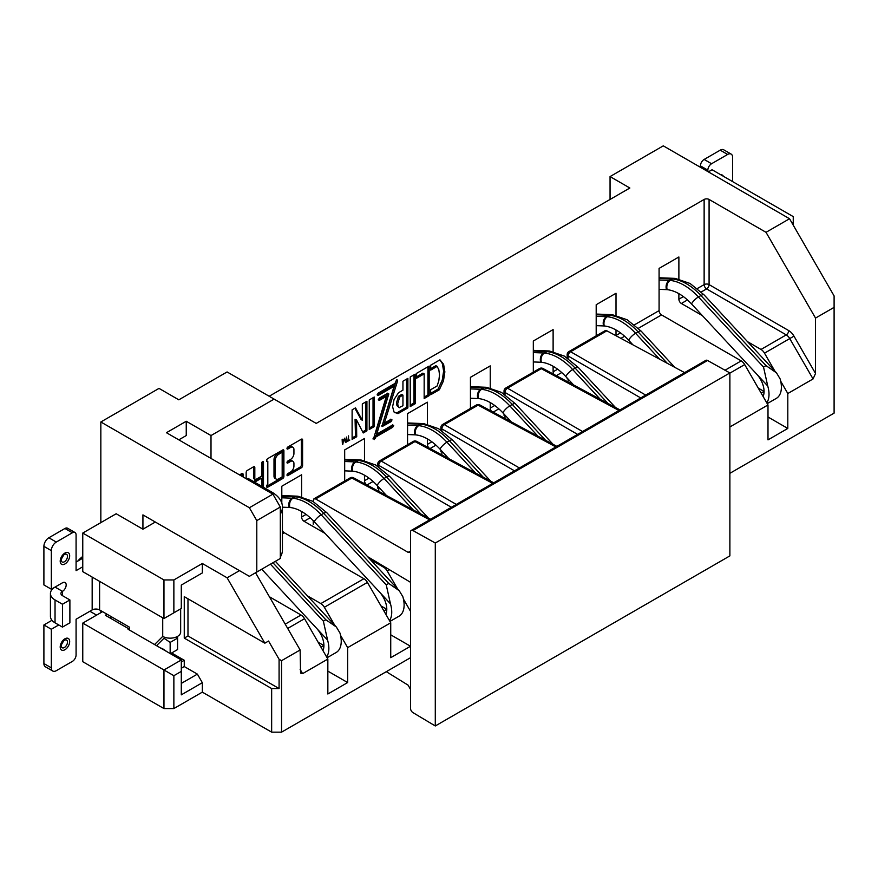 <?xml version="1.0" encoding="UTF-8"?>
<svg xmlns="http://www.w3.org/2000/svg" width="878" height="878" viewBox="0 0 878 878"><rect width="100%" height="100%" fill="white"/><g stroke="black" fill="none" stroke-linecap="round" stroke-linejoin="round"><path stroke-width="1.32" d="M763.092 396.45A17.505 10.108 -120 0 0 756.606 374.017L691.524 303.931A44.076 25.451 -120 0 0 679.144 293.823A44.076 25.451 -120 0 0 667.17 289.674A24.507 14.147 -120 0 0 666.512 289.63L659.082 289.334M761.171 393.114L764.069 391.445L758.274 388.098M766.779 402.837A24.507 14.147 -120 0 0 767.734 386.013L756.606 374.017M767.229 403.628L776.317 398.382A24.507 14.147 -120 0 0 780.114 378.868L776.492 372.854L766 365.621L763.52 367.048L767.734 386.013M77.725 561.119A23.388 13.499 -60 0 1 82.762 556.443M263.488 487.29L263.488 462.069A1.229 0.702 120 0 0 261.754 463.068L261.754 474.647A1.745 1.01 -60 0 1 260.514 476.798L256.058 479.366A1.745 1.01 -60 0 1 255.18 479.454A1.745 1.01 -60 0 1 254.818 478.653L254.818 467.502A1.745 1.01 120 0 0 254.455 466.701A1.745 1.01 120 0 0 253.577 466.789L247.387 470.367A1.745 1.01 120 0 0 246.158 472.507L246.158 478.719M280.312 558.474L280.312 507.023L256.793 520.599L256.793 572.05L280.312 558.474M256.793 520.599L249.374 507.736L272.893 494.149L166.436 432.7L186.246 421.264L211.005 435.554L274.123 399.106L227.095 371.954L178.816 399.819L159.017 388.394L100.838 421.978L100.838 522.619M272.893 494.149L280.312 507.023M269.173 396.252L629.866 188.013L610.056 176.577L663.285 145.847L789.541 218.743L834.1 295.919L834.1 307.355L815.53 318.077L766.022 232.319L789.541 218.743M327.845 671.121L347.655 682.557L347.655 647.646L340.565 635.365M334.727 625.246L324.344 607.28A7.002 4.039 -120 0 0 320.843 603.581L363.92 578.712L284.274 532.726L282.442 533.791M261.512 569.328L262.204 569.723M307.388 595.811L320.843 603.581M285.218 624.148L301.044 615.017L269.392 596.744M301.044 615.017A7.002 4.039 60 0 1 304.545 618.705L327.845 659.071L327.845 693.993L347.655 682.557M390.732 634.816L410.531 646.252L410.531 611.34L403.441 599.059M397.602 588.94L387.231 570.974A7.002 4.039 -120 0 0 383.73 567.276L384.553 566.793M310.197 517.757L304.084 521.291L325.09 533.418M370.275 559.505L383.73 567.276M304.084 521.291A3.501 2.019 60 0 1 301.604 517.01L306.093 514.409M281.805 503.105L281.805 486.225L301.604 474.789L301.604 496.805M301.604 511.49L301.604 517.01M363.92 578.712A7.002 4.039 60 0 1 367.421 582.41L390.732 622.776L390.732 657.688L410.531 646.252M282.442 530.729A3.501 2.019 -120 0 0 284.274 532.726M373.084 481.462L366.96 484.996L367.86 485.512M366.96 484.996A3.501 2.019 60 0 1 364.491 480.705L368.979 478.115M344.681 481.034L344.681 449.92L364.491 438.495L364.491 460.511M364.491 475.185L364.491 480.705M428.925 447.956A3.501 2.019 60 0 1 427.366 444.4L431.855 441.81M407.557 444.729L407.557 413.626L427.366 402.19L427.366 424.206M427.366 438.89L427.366 444.4M491.373 411.145A3.501 2.019 60 0 1 490.242 408.094L494.731 405.504M470.443 408.435L470.443 377.32L490.242 365.885L490.242 387.9M490.242 402.585L490.242 408.094M553.952 374.401A3.501 2.019 60 0 1 553.118 371.8L557.618 369.199M533.319 372.129L533.319 341.015L553.118 329.579L553.118 351.595M553.118 366.28L553.118 371.8M616.016 335.736A3.501 2.019 60 0 1 616.005 335.495L620.494 332.905M596.195 335.824L596.195 304.71L616.005 293.274L616.005 315.29M616.005 329.974L616.005 335.495M181.296 668.268L184.259 666.556L197.385 674.128L202.335 682.7L202.335 692.138L173.866 708.568L163.966 708.568L163.966 669.98L82.762 623.106L102.594 611.659M173.866 675.698L163.966 669.98L181.296 659.971L181.296 671.407L173.866 675.698L173.866 708.568M128.814 629.68L128.814 628.813L128.067 629.252L181.296 659.971M128.814 628.813L105.294 615.237L107.05 614.227M767.998 417.006L787.807 428.442L787.807 393.52L780.718 381.25M774.879 371.131L764.497 353.154A7.002 4.039 -120 0 0 760.996 349.455L786.249 334.88L706.603 288.895L701.248 291.99M687.474 299.947L681.361 303.481L702.367 315.608M747.551 341.696L760.996 349.455M681.361 303.481A3.501 2.019 60 0 1 678.881 299.189L683.369 296.599M634.465 324.827L659.082 310.625L659.082 268.405L678.881 256.98L678.881 278.995M678.881 293.669L678.881 299.189M725.019 370.231L741.197 360.891L661.551 314.906L638.372 328.295M741.197 360.891A7.002 4.039 60 0 1 744.698 364.589L767.998 404.956L767.998 439.867L787.807 428.442M659.082 310.625A3.501 2.019 -120 0 0 661.551 314.906M176.654 636.868L177.576 637.406L177.576 644.551M256.793 572.05L249.374 576.341L142.927 514.881L142.927 529.193L116.181 513.762L82.762 533.056L163.966 579.941L173.866 579.941L202.335 563.5L227.095 577.79L239.496 570.634M249.374 507.736L100.838 421.978M100.838 610.649L100.838 612.668M171.66 652.98L184.259 660.267L184.259 666.556M255.553 572.774L300.122 649.972L281.553 660.695L281.553 732.153L271.653 732.153L202.335 692.138M271.653 732.153L271.653 688.561L184.259 638.108L184.259 596.656L264.849 643.179L227.095 577.79M202.335 563.5L202.335 572.928L197.385 575.792M729.881 473.319L834.1 413.143L834.1 307.355M697.341 288.533L704.134 284.615L704.134 199.449A3.501 2.019 180 0 1 709.084 199.449L709.084 284.615L788.729 330.589A10.503 6.069 60 0 1 793.975 336.131L815.53 373.468L815.53 318.077M815.53 373.468L813.061 378.945L787.807 393.52M767.998 404.956L729.881 426.96M390.732 622.776L347.655 647.646M327.845 659.071L302.592 673.656L300.572 673.108L300.122 649.972M281.553 732.153L410.531 657.688M243.063 476.93L243.063 474.296A1.745 1.01 120 0 0 242.701 473.494A1.745 1.01 120 0 0 241.823 473.582L239.54 474.899M267.812 487.158L266.572 486.445L281.432 477.862A1.745 1.01 120 0 0 282.672 475.722L282.672 449.997L267.812 458.568A1.745 1.01 120 0 0 266.671 460.116A1.745 1.01 120 0 0 266.945 461.521A1.745 1.01 120 0 0 267.812 461.433L267.812 484.294A1.745 1.01 120 0 0 266.671 485.841A1.745 1.01 120 0 0 266.945 487.246A1.745 1.01 120 0 0 267.812 487.158L282.672 478.576A1.745 1.01 120 0 0 283.901 476.436L283.901 450.71A1.745 1.01 120 0 0 283.539 449.909A1.745 1.01 120 0 0 282.672 449.997L283.901 450.71M287.863 448.998L290.464 447.495A4.906 2.832 -60 0 1 292.912 447.253A4.906 2.832 -60 0 1 293.932 449.492L293.932 453.498A4.906 2.832 -60 0 1 290.464 459.501L287.863 461.005A1.229 0.702 120 0 0 287.863 463.002L290.464 461.499A4.906 2.832 -60 0 1 292.912 461.257A4.906 2.832 -60 0 1 293.932 463.507L293.932 466.075A4.906 2.832 -60 0 1 290.464 472.079L287.863 473.582A1.229 0.702 120 0 0 287.863 475.58L301.363 467.787A1.745 1.01 120 0 0 302.592 465.647L302.592 439.922A1.745 1.01 120 0 0 302.23 439.121A1.745 1.01 120 0 0 301.363 439.209L287.863 446.99A1.229 0.702 120 0 0 287.863 448.998L286.996 448.493M343.408 441.239L342.859 443.423L342.683 439.241L342.146 439.56L342.409 444.323L344.33 439.176L345.493 442.545L346.195 442.139L346.492 437.046L345.767 441.755L344.582 438.177L343.408 441.239M429.166 366.071L416.556 373.359L416.556 378.253L424.162 373.863L424.162 398.524L429.166 395.638L429.166 366.071M415.239 374.116L410.224 377.013L410.224 406.569L415.239 403.682L415.239 374.116M382.27 426.499L391.006 421.649L392.016 419.893L391.006 419.3L384.355 423.141L397.569 380.986L397.054 379.735A1.504 0.867 120 0 0 396.636 379.878L394.979 383.434L378.177 393.135L377.167 394.891L378.177 395.484L394.079 386.298L381.952 426.313M377.167 394.891L378.177 395.484L377.167 394.891M392.016 419.893L391.006 419.3L392.016 419.893M394.046 412.034L397.975 413.648L407.886 407.919L407.886 378.363L402.947 381.217L402.947 390.161L398.524 392.718L394.09 399.457L392.598 406.766L394.046 412.034M369.265 399.929L369.265 429.485L374.269 426.598L374.269 397.032L369.265 399.929M378.33 399.786L379.329 400.401L386.265 396.505L373.644 438.407L374.182 439.626L375.894 436.981L392.696 427.279L393.717 425.523L392.696 424.93L376.739 434.149L388.8 393.904L387.802 393.289L379.351 398.041L378.33 399.786L379.329 400.401L378.33 399.819M393.717 425.523L392.696 424.93L393.717 425.523M352.111 409.828L352.111 439.395L356.72 436.728L356.501 419.882L363.229 432.975L366.916 430.835L366.916 401.279L362.318 403.935L362.351 420.266L355.513 407.864L352.111 409.828M348.522 435.883L347.962 440.58L346.656 441.875L349.817 440.054L348.522 440.262L348.522 435.883M430.67 365.204L430.67 370.11L437.112 366.389L438.813 369.627L439.527 374.796L438.813 380.778L437.112 385.98L430.67 389.7L430.67 394.771L439.34 389.766L443.467 380.876L444.861 371.899L443.62 364.359L439.966 359.837L430.67 365.204M704.134 199.449L316.212 423.405L274.123 399.106M211.005 458.426L211.005 435.554M709.084 199.449L766.022 232.319M610.056 199.449L610.056 176.577M163.966 708.568L82.762 661.694L82.762 623.106M793.251 225.174L793.251 222.332L792.022 223.045M142.927 529.193L155.318 522.037M173.866 579.941L173.866 612.811L163.966 618.529L82.762 571.644L82.762 533.056M163.966 618.529L163.966 579.941M173.866 612.811L181.296 608.52L181.296 585.077L202.335 572.928M202.335 682.7L181.296 694.849L181.296 671.407M181.296 683.413L197.385 674.128M181.296 661.979L184.259 660.267M793.251 222.332L793.251 216.625L712.058 169.739L708.359 171.868M271.653 688.561L279.083 688.561L187.98 635.968L184.259 638.108M187.98 635.968L187.98 598.807M279.083 688.561L279.083 659.257L268.558 641.039L264.849 643.179M186.246 421.264L186.246 435.554L178.816 439.845M111.638 616.883L109.882 617.892M430.67 393.344L438.1 389.053L442.238 380.163L443.62 371.185L442.38 363.646L439.878 359.892M438.1 389.053L439.34 389.766M430.67 368.672L435.872 365.676L437.112 366.389M347.962 439.944L348.522 440.262M362.351 420.266L361.11 419.552L354.866 408.237M362.658 431.866L365.687 430.121L365.687 401.992M365.687 430.121L366.916 430.835M352.111 437.957L355.48 436.015L355.074 419.355L356.501 419.882M355.074 419.355L356.314 420.068M355.48 424.315L356.72 425.029M355.48 436.015L356.72 436.728M387.769 393.311L388.8 393.904M376.739 434.149L375.51 433.425L387.461 393.75L388.702 394.463M387.461 393.75L387.56 393.19M372.941 438.912L374.654 436.267L391.467 426.565L392.696 427.279M391.467 426.565L392.477 424.798M374.654 436.267L375.894 436.981M378.352 399.545L385.025 395.791L386.265 396.505M369.265 428.058L373.029 425.885L373.029 397.745M373.029 425.885L374.269 426.598M394.672 412.671L396.735 412.934L406.646 407.205L406.646 379.076M406.646 407.205L407.886 407.919M396.735 412.934L397.975 413.648M402.947 395.144L401.707 394.431L398.458 396.318L396.439 403.046L396.977 405.702L399.172 407.59L402.947 405.713L402.947 395.144L399.699 397.032L397.679 403.759L398.217 406.415L399.479 407.71M398.458 396.318L399.699 397.032M377.189 394.628L392.839 385.585L394.079 386.298M384.355 423.141L383.115 422.428L396.329 380.273L397.569 380.986M381.82 425.523L389.766 420.935L391.006 421.649M389.766 420.935L390.787 419.179M381.787 425.808L382.786 426.39M381.809 425.984L382.621 426.445M410.224 405.142L413.999 402.969L413.999 374.829M413.999 402.969L415.239 403.682M424.162 397.097L427.937 394.924L427.937 366.784M427.937 394.924L429.166 395.638M416.556 376.827L422.922 373.15L424.162 373.863M344.483 439.669L345.274 440.13M345.054 441.338L345.767 441.755M345.109 441.513L346.195 442.139M342.365 443.489L343.111 443.917M342.222 441.019L342.793 441.349M287.084 474.603L300.122 467.074A1.745 1.01 120 0 0 301.363 464.934L301.363 439.209L302.592 439.922M287.084 462.026L289.224 460.785A4.906 2.832 -60 0 1 291.683 460.544L292.912 461.257M287.084 448.021L289.224 446.781A4.906 2.832 -60 0 1 291.683 446.54L292.912 447.253M266.572 460.72L267.812 461.433M282.178 452.28L280.938 451.566L277.47 453.564A4.906 2.832 120 0 0 274.002 459.567L274.002 476.15A4.906 2.832 120 0 0 275.023 478.389L276.252 479.114A4.906 2.832 120 0 0 278.71 478.861L282.178 476.864L282.178 452.28L278.71 454.288A4.906 2.832 120 0 0 275.242 460.281L275.242 476.864A4.906 2.832 120 0 0 276.252 479.114M262.248 486.577L262.248 461.883M255.18 479.454L253.94 478.74A1.745 1.01 -60 0 1 253.577 477.939L253.577 466.789L254.818 467.502M261.534 486.171A4.906 2.832 120 0 0 261.754 484.656L261.754 479.509A1.745 1.01 120 0 0 261.392 478.708L260.151 477.994A1.745 1.01 120 0 0 259.273 478.082L254.818 480.65A1.745 1.01 120 0 0 253.852 481.737M261.392 478.708A1.745 1.01 120 0 0 260.514 478.795L256.058 481.363A1.745 1.01 120 0 0 255.092 482.45M241.823 476.216L241.823 473.582L243.063 474.296M279.083 659.257L281.553 660.695M280.312 514.168A36.832 21.27 0 0 0 282.442 507.045A36.832 21.27 0 0 0 271.653 492.009L248.134 478.433L246.894 479.147M280.312 557.047A36.832 21.27 0 0 0 282.442 549.924L282.442 507.045M632.906 344.824L628.648 340.236A44.076 25.451 -120 0 0 616.268 330.128A44.076 25.451 -120 0 0 604.294 325.979A24.507 14.147 -120 0 0 603.625 325.936L596.195 325.639M573.597 384.97L565.772 376.541A44.076 25.451 -120 0 0 553.392 366.433A44.076 25.451 -120 0 0 541.408 362.285A24.507 14.147 -120 0 0 540.749 362.23L533.319 361.945M511.226 421.824L502.885 412.836A44.076 25.451 -120 0 0 490.506 402.739A44.076 25.451 -120 0 0 478.532 398.579A24.507 14.147 -120 0 0 477.873 398.535L470.443 398.25M448.856 458.678L440.01 449.141A44.076 25.451 -120 0 0 427.63 439.033A44.076 25.451 -120 0 0 415.656 434.884A24.507 14.147 -120 0 0 414.987 434.84L407.557 434.555M386.496 495.532L377.134 485.446A44.076 25.451 -120 0 0 364.754 475.338A44.076 25.451 -120 0 0 352.769 471.19A24.507 14.147 -120 0 0 352.111 471.146L344.681 470.849M385.815 614.26A17.505 10.108 -120 0 0 379.329 591.838L314.247 521.751A44.076 25.451 -120 0 0 301.867 511.644A44.076 25.451 -120 0 0 289.894 507.495A24.507 14.147 -120 0 0 289.235 507.451L282.442 507.188M383.895 610.934L386.792 609.266L380.997 605.919M389.503 620.658A24.507 14.147 -120 0 0 390.458 603.823L379.329 591.838M389.953 621.437L399.04 616.191A24.507 14.147 -120 0 0 402.837 596.678L399.216 590.674L388.724 583.442L386.243 584.869L390.458 603.823M321.019 647.24L323.905 645.571L318.121 642.224M326.627 656.963A24.507 14.147 -120 0 0 327.582 640.128L261.721 569.207M322.939 650.565A17.505 10.108 -120 0 0 316.453 628.143M327.077 657.743L336.164 652.497A24.507 14.147 -120 0 0 339.951 632.983L336.34 626.98L325.837 619.747L323.367 621.174L327.582 640.128M64.357 640.303A4.423 2.557 120 0 0 63.721 640.742L63.721 640.742A4.423 2.557 120 0 0 61.295 644.957L61.295 644.957A4.423 2.557 120 0 0 64.357 647.525A4.423 2.557 120 0 0 67.485 642.103A4.423 2.557 120 0 0 64.357 640.303M64.357 554.545A4.423 2.557 120 0 0 63.721 554.984L63.721 554.984A4.423 2.557 120 0 0 61.295 559.198L61.295 559.198A4.423 2.557 120 0 0 64.357 561.777A4.423 2.557 120 0 0 67.485 556.356A4.423 2.557 120 0 0 64.357 554.545M176.083 637.11L177.576 638.13L177.576 649.555L170.42 653.693M164.888 637.351L156.536 645.681M51.33 667.84L43.9 663.548L43.9 624.96L51.33 629.252L51.33 667.84A7.002 4.039 120 0 0 52.779 671.044A7.002 4.039 120 0 0 56.28 670.693L72.369 661.408A5.246 3.029 120 0 0 76.079 654.977L76.079 619.242L92.168 609.936A5.246 3.029 180 0 1 99.598 609.936L99.598 581.368M43.9 546.346L43.9 584.935L51.33 589.226L51.33 550.638L43.9 546.346A7.002 4.039 120 0 1 48.85 537.775L64.939 528.479A5.246 3.029 120 0 1 67.573 528.227L74.992 532.507A5.246 3.029 120 0 0 72.369 532.77L56.28 542.066A7.002 4.039 120 0 0 51.33 550.638M43.9 624.96L51.967 620.307M51.33 589.226L62.47 582.794A5.246 3.029 120 0 1 65.093 582.531A5.246 3.029 120 0 1 65.894 586.745A5.246 3.029 120 0 1 62.47 591.366A5.246 3.029 0 0 0 60.933 593.517A5.246 3.029 0 0 0 62.47 595.657L62.47 591.366L55.04 587.086A5.246 3.029 120 0 0 55.073 587.064M76.079 562.074L82.762 558.21M43.9 663.548A7.002 4.039 120 0 0 45.349 666.753L52.779 671.044M51.33 629.252L58.749 624.96M74.992 532.507A5.246 3.029 120 0 1 76.079 534.911L76.079 570.645L82.762 566.793M55.04 587.086A15.749 9.098 0 0 0 50.43 593.517A15.749 9.098 0 0 0 55.04 599.948L62.47 604.24L69.889 599.948L62.47 595.657M69.889 599.948L69.889 622.82L62.47 627.101L55.04 622.82A15.749 9.098 180 0 1 50.43 616.378L50.43 593.517M62.47 627.101L62.47 604.24M129.307 629.965L129.307 627.079L99.598 609.936M154.561 644.54L162.726 636.396L162.726 617.816M180.659 608.893L180.659 632.105A10.503 6.069 180 0 1 174.173 637.702A10.503 6.069 180 0 1 162.726 636.396M160.641 648.052A8.747 5.048 60 0 1 163.264 649.171L167.149 651.805M163.999 638.24L170.156 642.411L170.156 653.539M170.156 642.411L177.576 638.13M732.603 181.603L732.603 157.305A7.002 4.039 120 0 0 731.154 154.1A7.002 4.039 120 0 0 727.653 154.451L720.223 150.16L704.134 159.445A5.246 3.029 120 0 0 700.424 165.876L700.424 167.281M731.154 154.1L723.724 149.809A7.002 4.039 120 0 0 720.223 150.16M707.844 171.572L707.844 170.167A5.246 3.029 120 0 1 711.564 163.736L727.653 154.451M410.531 582.323L410.531 532.035A3.501 2.019 -120 0 1 411.255 530.433L705.846 360.353A3.501 2.019 60 0 1 707.558 360.496L729.881 372.941L435.29 543.021L435.29 725.963L412.967 712.629A3.501 2.019 -120 0 1 410.531 708.37L410.531 582.323L367.652 556.685M684.599 372.623L606.852 330.808L570.612 351.738L645.692 395.078M707.558 360.496L412.967 530.575L435.29 543.021M729.881 372.941L729.881 555.884L435.29 725.963M410.531 689.471L408.138 685.18L386.298 671.681M313.237 524.155L313.237 520.687M313.237 501.547L313.951 498.781L350.157 477.873A3.501 2.019 -120 0 1 351.869 478.027A3.501 2.019 -61.7 0 1 353.571 477.83A3.501 3.501 0 0 0 350.157 477.873M429.616 519.831L351.869 478.027L315.63 498.945L408.138 552.361L410.531 550.978M412.967 530.575A3.501 2.019 -120 0 0 411.255 530.433M315.63 498.945L313.951 498.781M410.531 550.934L409.817 552.525L408.138 552.361M640.742 397.943L568.132 356.018A3.501 2.096 -60 0 1 570.612 351.738A3.501 2.019 60 0 0 568.9 351.584L605.107 330.677L606.852 330.808M618.99 410.498L541.243 368.683A3.501 2.019 -61.7 0 1 542.944 368.486A3.501 3.501 0 0 0 539.542 368.541A3.501 2.019 -120 0 1 541.243 368.683L507.484 388.175L582.564 431.526M577.614 434.39L505.004 392.466A3.501 2.096 -60 0 1 507.484 388.175A3.501 2.019 60 0 0 505.772 388.032L539.542 368.541M555.873 446.946L478.115 405.131A3.501 2.019 -61.7 0 1 479.816 404.934A3.501 3.501 0 0 0 476.414 404.988A3.501 2.019 -120 0 1 478.115 405.131L444.356 424.623L519.436 467.974M514.486 470.827L441.875 428.914A3.501 2.096 -60 0 1 444.356 424.623A3.501 2.019 60 0 0 442.644 424.48L476.414 404.988M492.745 483.383L414.987 441.579A3.501 2.019 -61.7 0 1 416.688 441.382A3.501 3.501 0 0 0 413.286 441.425A3.501 2.019 -120 0 1 414.987 441.579L381.228 461.071L456.308 504.422M451.358 507.275L378.758 465.362A3.501 2.096 -60 0 1 381.228 461.071A3.501 2.019 60 0 0 379.526 460.917L413.286 441.425M766 365.621L700.918 295.535A51.078 29.49 -120 0 0 686.574 283.824A51.078 29.49 -120 0 0 672.691 279.006A7.002 5.29 -84.5 0 1 675.27 278.414L674.205 278.348A7.002 5.378 -87.8 0 1 674.743 278.403M667.17 289.674A7.002 5.29 -84.5 0 1 670.221 280.433A51.078 29.49 60 0 1 684.094 285.251A51.078 29.49 60 0 1 698.438 296.962L763.52 367.048M659.082 277.755L674.205 278.348A7.002 5.378 -87.8 0 0 671.846 278.952L669.365 280.378A31.509 18.197 60 0 1 670.221 280.433L672.691 279.006A31.509 18.197 -120 0 0 671.846 278.952L659.082 278.458M659.082 279.983L669.365 280.378A7.002 5.378 -87.8 0 0 666.512 289.63M776.152 372.502L704.079 294.876A7.002 2.107 -42.9 0 0 700.918 295.535L698.438 296.962A7.002 2.107 -42.9 0 0 691.524 303.931M624.598 336.241L620.911 338.37M561.722 372.546L556.312 375.674M498.836 408.852L493.184 412.122M435.96 445.157L430.055 448.559M744.698 364.589L729.881 373.139M389.426 569.701L387.231 570.974M367.421 582.41L324.344 607.28M813.061 378.945L789.75 338.579L764.497 353.154M304.545 618.705L287.688 628.439M300.122 669.365L302.592 673.656M442.38 363.646L443.62 364.359M443.62 371.185L444.861 371.899M442.238 380.163L443.467 380.876M374.269 437.518L375.51 438.232M396.977 405.702L398.217 406.415M396.439 403.046L397.679 403.759M301.363 464.934L302.592 465.647M300.122 467.074L301.363 467.787M286.996 475.075L287.863 475.58M289.224 460.785L290.464 461.499M286.996 462.497L287.863 463.002M289.224 446.781L290.464 447.495M282.672 475.722L283.901 476.436M281.432 477.862L282.672 478.576M274.002 476.15L275.242 476.864M274.002 459.567L275.242 460.281M277.47 453.564L278.71 454.288M262.621 461.576L263.488 462.069M253.577 477.939L254.818 478.653M259.273 478.082L260.514 478.795M254.818 480.65L256.058 481.363M793.975 336.131L789.75 338.579A7.002 4.039 -120 0 0 786.249 334.88A3.501 2.019 -60 0 0 788.729 330.589M709.084 284.615A3.501 2.019 -60 0 1 706.603 288.895A3.501 2.019 60 0 1 704.134 284.615A3.501 2.019 0 0 1 709.084 284.615M667.247 363.283L638.043 331.84A51.078 29.49 -120 0 0 623.698 320.119A51.078 29.49 -120 0 0 609.815 315.312A7.002 5.29 -84.5 0 1 612.394 314.719L611.329 314.642A7.002 5.378 -87.8 0 1 611.867 314.708M604.294 325.979A7.002 5.29 -84.5 0 1 607.346 316.738A51.078 29.49 60 0 1 621.218 321.557A51.078 29.49 60 0 1 635.562 333.267L659.652 359.201M596.195 314.061L611.329 314.642A7.002 5.378 -87.8 0 0 608.959 315.257L606.489 316.684A31.509 18.197 60 0 1 607.346 316.738L609.815 315.312A31.509 18.197 -120 0 0 608.959 315.257L596.195 314.763M596.195 316.289L606.489 316.684A7.002 5.378 -87.8 0 0 603.625 325.936M674.776 367.333L641.203 331.182A7.002 2.107 -42.9 0 0 638.043 331.84L635.562 333.267A7.002 2.107 -42.9 0 0 628.648 340.236M607.927 403.43L575.156 368.134A51.078 29.49 -120 0 0 560.812 356.424A51.078 29.49 -120 0 0 546.939 351.617A7.002 5.29 -84.5 0 1 549.518 351.024L548.443 350.948A7.002 5.378 -87.8 0 1 548.98 351.002M541.408 362.285A7.002 5.29 -84.5 0 1 544.459 353.044A51.078 29.49 60 0 1 558.342 357.851A51.078 29.49 60 0 1 572.686 369.572L600.332 399.347M533.319 350.366L548.443 350.948A7.002 5.378 -87.8 0 0 546.083 351.562L543.603 352.989A31.509 18.197 60 0 1 544.459 353.044L546.939 351.617A31.509 18.197 -120 0 0 546.083 351.562L533.319 351.057M533.319 352.583L543.603 352.989A7.002 5.378 -87.8 0 0 540.749 362.23M615.456 407.48L578.328 367.487A7.002 2.107 -42.9 0 0 575.156 368.134L572.686 369.572A7.002 2.107 -42.9 0 0 565.772 376.541M545.556 440.284L512.28 404.44A51.078 29.49 -120 0 0 497.936 392.729A51.078 29.49 -120 0 0 484.052 387.922A7.002 5.29 -84.5 0 1 486.631 387.33L485.567 387.253A7.002 5.378 -87.8 0 1 486.105 387.308M478.532 398.579A7.002 5.29 -84.5 0 1 481.583 389.349A51.078 29.49 60 0 1 495.466 394.156A51.078 29.49 60 0 1 509.8 405.866L537.962 436.201M470.443 386.66L485.567 387.253A7.002 5.378 -87.8 0 0 483.207 387.856L480.727 389.294A31.509 18.197 60 0 1 481.583 389.349L484.052 387.922A31.509 18.197 -120 0 0 483.207 387.856L470.443 387.363M470.443 388.888L480.727 389.294A7.002 5.378 -87.8 0 0 477.873 398.535M553.085 444.334L515.441 403.792A7.002 2.107 -42.9 0 0 512.28 404.44L509.8 405.866A7.002 2.107 -42.9 0 0 502.885 412.836M483.196 477.138L449.404 440.745A51.078 29.49 -120 0 0 435.06 429.035A51.078 29.49 -120 0 0 421.177 424.217A7.002 5.29 -84.5 0 1 423.756 423.624L422.691 423.558A7.002 5.378 -87.8 0 1 423.229 423.613M415.656 434.884A7.002 5.29 -84.5 0 1 418.707 425.654A51.078 29.49 60 0 1 432.58 430.461A51.078 29.49 60 0 1 446.924 442.172L475.602 473.055M407.557 422.966L422.691 423.558A7.002 5.378 -87.8 0 0 420.321 424.162L417.851 425.589A31.509 18.197 60 0 1 418.707 425.654L421.177 424.217A31.509 18.197 -120 0 0 420.321 424.162L407.557 423.668M407.557 425.193L417.851 425.589A7.002 5.378 -87.8 0 0 414.987 434.84M490.725 481.188L452.565 440.087A7.002 2.107 -42.9 0 0 449.404 440.745L446.924 442.172A7.002 2.107 -42.9 0 0 440.01 449.141M420.825 513.992L386.518 477.05A51.078 29.49 -120 0 0 372.173 465.34A51.078 29.49 -120 0 0 358.301 460.522A7.002 5.29 -84.5 0 1 360.88 459.929L359.804 459.863A7.002 5.378 -87.8 0 1 360.342 459.918M352.769 471.19A7.002 5.29 -84.5 0 1 355.82 461.949A51.078 29.49 60 0 1 369.704 466.767A51.078 29.49 60 0 1 384.048 478.477L413.231 509.909M344.681 459.271L359.804 459.863A7.002 5.378 -87.8 0 0 357.445 460.467L354.964 461.894A31.509 18.197 60 0 1 355.82 461.949L358.301 460.522A31.509 18.197 -120 0 0 357.445 460.467L344.681 459.973M344.681 461.499L354.964 461.894A7.002 5.378 -87.8 0 0 352.111 471.146M428.354 518.042L389.689 476.392A7.002 2.107 -42.9 0 0 386.518 477.05L384.048 478.477A7.002 2.107 -42.9 0 0 377.134 485.446M388.724 583.442L323.642 513.345A51.078 29.49 -120 0 0 309.297 501.634A51.078 29.49 -120 0 0 295.414 496.827A7.002 5.29 -84.5 0 1 297.993 496.235L296.929 496.158A7.002 5.378 -87.8 0 1 297.466 496.224M289.894 507.495A7.002 5.29 -84.5 0 1 292.945 498.254A51.078 29.49 60 0 1 306.828 503.072A51.078 29.49 60 0 1 321.172 514.782L386.243 584.869M281.805 495.576L296.929 496.158A7.002 5.378 -87.8 0 0 294.569 496.772L292.089 498.199A31.509 18.197 60 0 1 292.945 498.254L295.414 496.827A31.509 18.197 -120 0 0 294.569 496.772L281.805 496.268M281.805 497.793L292.089 498.199A7.002 5.378 -87.8 0 0 289.235 507.451M398.875 590.323L326.803 512.697A7.002 2.107 -42.9 0 0 323.642 513.345L321.172 514.782A7.002 2.107 -42.9 0 0 314.247 521.751M325.837 619.747L272.915 562.743M270.446 564.17L323.367 621.174M64.939 649.72A6.684 3.863 -60 0 1 60.209 646.987A6.684 3.863 -60 0 1 64.939 638.789A6.684 3.863 -60 0 1 69.669 641.522A6.684 3.863 -60 0 1 64.939 649.72M64.939 563.961A6.684 3.863 -60 0 1 60.209 561.229A6.684 3.863 -60 0 1 64.939 553.041A6.684 3.863 -60 0 1 69.669 555.763A6.684 3.863 -60 0 1 64.939 563.961M92.168 609.936L92.168 577.076M56.28 542.066L48.85 537.775M72.369 532.77L64.939 528.479M55.04 622.82L55.04 599.948M720.816 174.799A6.684 3.863 -60 0 1 723.351 176.258M707.844 170.167L700.424 165.876M711.564 163.736L704.134 159.445M568.9 351.584A3.501 3.501 0 0 0 567.155 354.613A3.501 2.019 180 0 0 568.132 356.018L568.132 358.52M568.132 379.087L568.132 381.239M505.772 388.032A3.501 3.501 0 0 0 504.027 391.061A3.501 2.019 180 0 0 505.004 392.466L505.004 394.65M505.004 415.118L505.004 417.687M442.644 424.48A3.501 3.501 0 0 0 440.899 427.509A3.501 2.019 180 0 0 441.875 428.914L441.875 430.78M441.875 451.16L441.875 454.135M379.526 460.917A3.501 3.501 0 0 0 377.77 463.957A3.501 2.019 180 0 0 378.758 465.362L378.758 466.909M378.758 487.191L378.758 490.572M704.079 294.876L690.075 283.473L675.27 278.414M96.58 615.127L89.874 611.253M641.203 331.182L627.199 319.779L612.394 314.719M578.328 367.487L564.313 356.084L549.518 351.024M515.441 403.792L501.437 392.378L486.631 387.33M452.565 440.087L438.561 428.683L423.756 423.624M389.689 476.392L375.674 464.989L360.88 459.929M326.803 512.697L312.798 501.294L297.993 496.235M336 626.629L275.374 561.327M63.721 640.742L61.295 644.957A6.848 6.848 0 0 1 63.721 640.742M63.721 554.984L61.295 559.198A6.848 6.848 0 0 1 63.721 554.984M567.155 378.89L567.155 378.034M567.155 357.84L567.155 354.613M620 409.916L542.944 368.486M504.027 415.338L504.027 414.065M504.027 393.981L504.027 391.061M556.871 446.364L479.816 404.934M440.899 451.775L440.899 450.107M440.899 430.121L440.899 427.509M493.743 482.812L416.688 441.382M377.77 488.223L377.77 486.138M377.77 466.262L377.77 463.957M430.615 519.26L353.571 477.83"/></g></svg>
